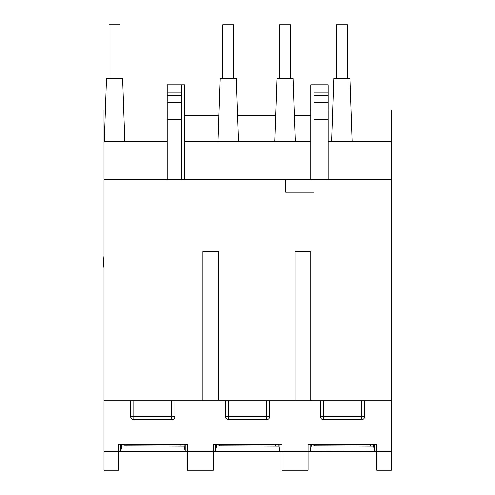 <?xml version="1.0" encoding="UTF-8"?>
<svg xmlns="http://www.w3.org/2000/svg" width="495" height="495" viewBox="0 0 495 495"><rect width="100%" height="100%" fill="white"/><g stroke="black" fill="none" stroke-linecap="round" stroke-linejoin="round"><path stroke-width="0.74" d="M108.937 78.464L108.937 24.75L119.994 24.75L119.994 78.464M222.682 78.464L222.682 24.75L233.739 24.75L233.739 78.464M279.551 78.464L279.551 24.75L290.608 24.75L290.608 78.464M336.427 78.464L336.427 24.75L347.484 24.75L347.484 78.464M103.907 256.039A54.159 54.159 0 0 0 103.907 268.129M310.86 110.057L294.247 110.057M275.919 110.057L237.377 110.057M219.044 110.057L184.48 110.057M184.48 115.589L218.852 115.589M237.569 115.589L275.721 115.589M294.438 115.589L310.86 115.589M351.122 110.057L391.427 110.057L391.427 179.567L103.907 179.567L103.907 470.25L118.602 470.25L118.602 444.219L187.166 444.219L187.166 470.25L213.388 470.25L213.388 444.219L281.952 444.219L281.952 470.25L308.175 470.25L308.175 444.219L376.738 444.219L376.738 470.25L391.427 470.25L391.427 451.292L376.738 451.292M331.687 141.657L333.89 78.464L350.014 78.464L352.223 141.657M274.812 141.657L277.021 78.464L293.145 78.464L295.348 141.657M217.942 141.657L220.145 78.464L236.27 78.464L238.479 141.657M104.198 141.657L106.4 78.464L122.525 78.464L124.734 141.657M202.802 400.74L218.598 400.74L218.598 251.608L202.802 251.608L202.802 400.74L103.907 400.74M295.063 400.74L310.86 400.74L310.86 251.608L295.063 251.608L295.063 400.74L218.598 400.74M374.684 444.219L374.684 451.452L375.996 451.452L375.996 444.219M375.996 451.452L308.175 451.607M310.229 444.219L310.229 451.452L311.281 446.193L314.443 445.921L373.632 446.193L374.684 451.452M279.892 444.219L279.892 451.452L281.952 451.452M308.175 451.452L310.229 451.452M215.443 444.219L215.443 451.452L216.494 446.193L219.65 445.921L278.846 446.193L279.892 451.452M185.105 444.219L185.105 451.452L187.166 451.452M213.388 451.452L215.443 451.452M120.656 444.219L120.656 451.452L121.708 446.193L124.864 445.921L184.06 446.193L185.105 451.452M118.602 451.452L120.656 451.452M281.952 451.607L213.388 451.607M187.166 451.607L118.602 451.607M391.427 141.657L328.241 141.657M310.86 141.657L184.48 141.657M167.1 141.657L103.907 141.657L103.907 179.567M285.584 179.567L285.584 192.208L314.022 192.208L314.022 119.543L328.241 119.543L328.241 84.781L310.86 84.781L310.86 179.567M391.427 179.567L391.427 400.74L310.86 400.74M167.1 110.057L123.632 110.057M105.299 110.057L103.907 110.057L103.907 141.657M391.427 400.74L391.427 451.292M332.789 110.057L328.241 110.057M225.553 400.74L225.553 416.536L269.787 416.536L269.787 400.74M269.787 416.536A3.162 3.162 0 0 1 266.626 419.698L228.715 419.698A3.162 3.162 0 0 1 225.553 416.536A3.162 3.162 0 0 0 228.715 419.698L228.715 400.74M130.767 400.74L130.767 416.536L175.001 416.536L175.001 400.74M175.001 416.536A3.162 3.162 0 0 1 171.839 419.698L133.922 419.698A3.162 3.162 0 0 1 130.767 416.536A3.162 3.162 0 0 0 133.922 419.698L133.922 400.74M320.339 400.74L320.339 416.536L364.574 416.536L364.574 400.74M364.574 416.536A3.162 3.162 0 0 1 361.412 419.698L323.501 419.698A3.162 3.162 0 0 1 320.339 416.536A3.162 3.162 0 0 0 323.501 419.698L323.501 400.74M181.319 179.567L181.319 119.543L167.1 119.543L167.1 84.781L184.48 84.781L184.48 179.567M167.1 179.567L167.1 119.543M167.1 92.188L181.319 92.188L181.319 84.781M181.319 92.188L181.319 102.515L167.1 102.515M181.319 102.515L181.319 119.543M328.241 179.567L328.241 119.543M328.241 92.188L314.022 92.188L314.022 119.543M314.022 102.515L328.241 102.515M314.022 92.188L314.022 84.781M121.708 444.219L121.708 446.193M124.864 444.219L124.864 445.921M180.898 444.219L180.898 445.921M184.06 444.219L184.06 446.193M216.494 444.219L216.494 446.193M219.65 444.219L219.65 445.921M275.684 444.219L275.684 445.921M278.846 444.219L278.846 446.193M311.281 444.219L311.281 446.193M314.443 444.219L314.443 445.921M370.47 444.219L370.47 445.921M373.632 444.219L373.632 446.193M118.602 451.292L103.907 451.292M213.388 451.292L187.166 451.292M308.175 451.292L281.952 451.292M266.626 419.698L266.626 400.74M171.839 419.698L171.839 400.74M361.412 419.698L361.412 400.74M181.319 95.349L167.1 95.349M314.022 95.349L328.241 95.349"/></g></svg>
